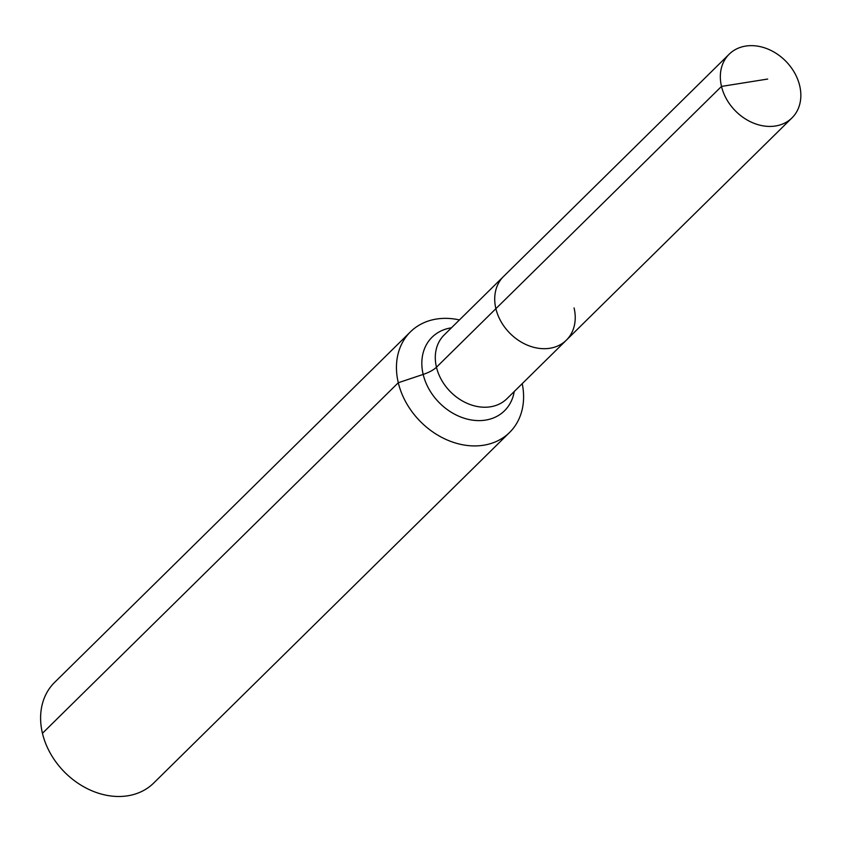 <?xml version="1.0" encoding="UTF-8"?>
<svg xmlns="http://www.w3.org/2000/svg" width="842" height="842" viewBox="0 0 842 842"><rect width="100%" height="100%" fill="white"/><g stroke="black" fill="none" stroke-linecap="round" stroke-linejoin="round"><path stroke-width="1.26" d="M459.437 319.928A70.623 55.877 45.4 0 0 410.464 331.822A70.623 55.877 45.4 0 0 398.298 382.731L423.179 374.416A23.544 8.746 166.6 0 0 436.461 367.217A44.731 35.385 45.4 0 1 444.166 334.979L503.59 276.439A44.731 35.385 45.4 0 0 495.885 308.677L721.499 86.41A44.731 35.385 45.4 0 0 751.895 122.416A44.731 35.385 45.4 0 0 791.975 117.901A44.731 35.385 45.4 0 0 799.679 85.663A44.731 35.385 45.4 0 0 769.283 49.657A44.731 35.385 45.4 0 0 729.204 54.172A44.731 35.385 45.4 0 0 721.499 86.41L767.683 79.053M729.204 54.172L503.59 276.439A44.731 35.385 45.4 0 0 495.885 308.677A44.731 35.385 45.4 0 0 526.282 344.683A44.731 35.385 45.4 0 0 566.361 340.157A44.731 35.385 45.4 0 0 574.065 307.919M410.464 331.822L54.604 682.399A70.623 55.877 45.4 0 0 42.447 733.298A70.623 55.877 45.4 0 0 90.441 790.154A70.623 55.877 45.4 0 0 153.728 783.018L509.589 432.451A70.623 55.877 45.4 0 0 522.219 383.647M566.361 340.157L506.947 398.698A44.731 35.385 45.4 0 1 485.181 407.233A44.731 35.385 45.4 0 1 436.461 367.217L495.885 308.677A44.731 35.385 45.4 0 0 526.282 344.683A44.731 35.385 45.4 0 0 566.361 340.157L791.975 117.901M42.447 733.298L398.298 382.731A70.623 55.877 45.4 0 0 446.302 439.587A70.623 55.877 45.4 0 0 509.589 432.451M451.438 327.812A51.625 40.848 45.4 0 0 423.179 374.416A51.625 40.848 45.4 0 0 479.414 420.611A51.625 40.848 45.4 0 0 514.22 391.53"/></g></svg>
